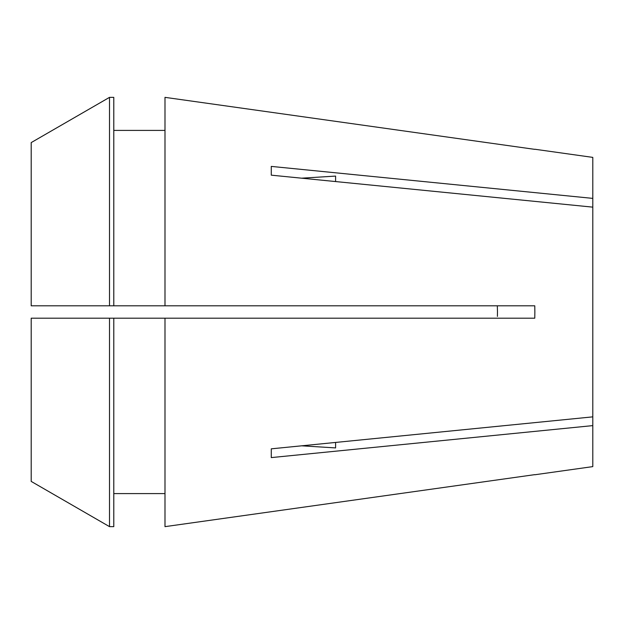 <?xml version="1.0" encoding="UTF-8"?>
<svg xmlns="http://www.w3.org/2000/svg" width="624" height="624" viewBox="0 0 624 624"><rect width="100%" height="100%" fill="white"/><g stroke="black" fill="none" stroke-linecap="round" stroke-linejoin="round"><path stroke-width="0.94" d="M335.595 442.439L335.595 447.915L335.595 442.439M497.32 305.807L497.476 312L497.32 305.807M534.854 149.245L592.8 157.388L592.8 198.385L271.268 166.405L271.268 175.165L592.8 207.145L592.8 416.855L271.268 448.835L271.268 457.595L592.8 425.615L592.8 466.612L534.854 474.755M164.993 97.352L534.776 149.354L164.993 97.352L164.993 305.807L534.776 305.807L534.854 312L534.776 318.193L164.993 318.193L164.993 526.648L534.776 474.646L164.993 526.648M497.476 312.055L497.398 316.415M113.786 318.193L164.993 318.193L109.504 318.193L109.504 526.64L113.786 526.64L113.786 318.193L31.2 318.193L31.2 481.408L109.504 526.64L31.2 481.408M592.8 198.385L592.8 207.145M592.8 416.855L592.8 425.615M113.786 130.408L164.993 130.408M164.993 305.807L31.2 305.807L31.2 142.592L109.504 97.36L113.786 97.36L113.786 305.807M31.2 142.592L109.504 97.36L109.504 305.807M113.786 493.592L164.993 493.592M534.776 318.193L497.32 318.193M335.595 447.915L301.626 445.817M335.595 181.561L335.595 176.085L335.595 181.561M301.626 178.183L335.595 176.085"/></g></svg>
